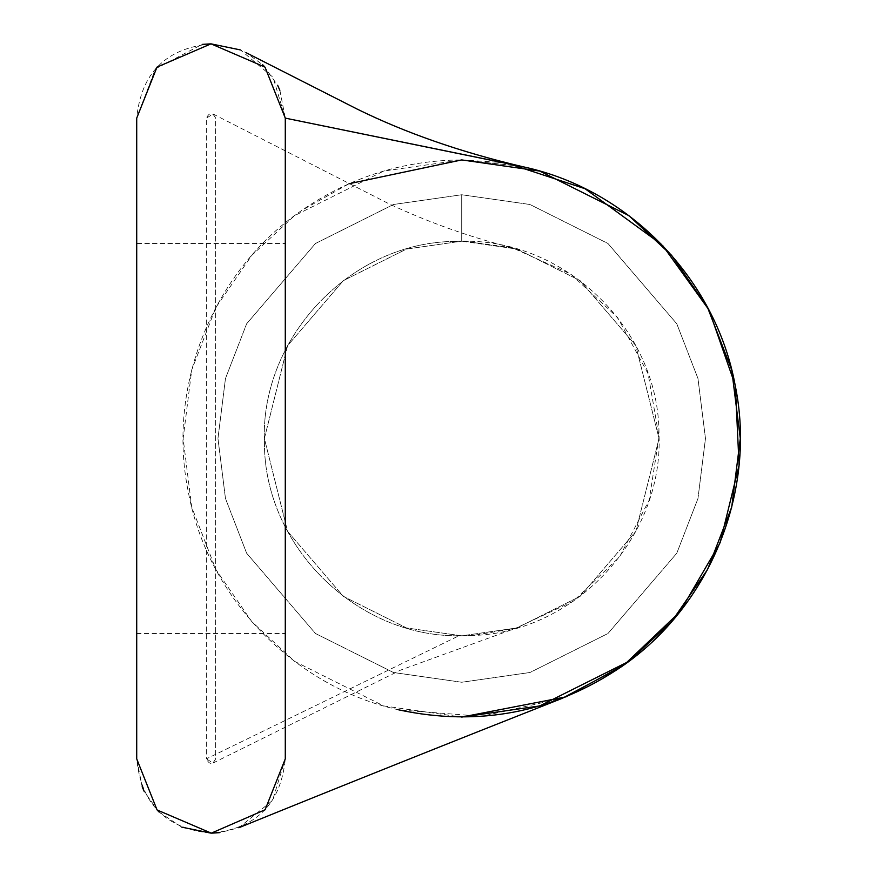 <?xml version="1.0" encoding="UTF-8"?>
<svg xmlns="http://www.w3.org/2000/svg" width="877" height="877" viewBox="0 0 877 877"><rect width="100%" height="100%" fill="white"/><g stroke="black" fill="none" stroke-linecap="round" stroke-linejoin="round"><path stroke-width="0.66" stroke-dasharray="4.38 3.29" d="M210.995 43.85C165.874 48.257 141.109 73.021 136.713 118.132L136.713 758.868C141.109 803.979 165.874 828.743 210.995 833.15C256.117 828.743 280.881 803.979 285.288 758.868L285.288 118.132L273.065 77.329L240.441 49.934L246.316 52.784L262.672 64.777M285.288 243.499L285.288 633.501L285.288 243.499L285.288 633.501L285.288 243.499L136.713 243.499L136.713 633.501L136.713 243.499L136.713 633.501L136.713 243.499L285.288 243.499M279.873 90.298L285.288 118.121L285.288 758.868L272.572 800.416L238.818 827.745L219.743 832.635M211.795 833.15L211.072 833.15M181.671 827.121L159.077 812.003M158.134 811.061L144.212 791.405M142.14 786.746L136.713 758.868L136.713 118.132L155.426 68.834L202.138 44.387M263.966 66.049L277.768 85.584M521.278 166.367L461.719 159.921C403.288 160.338 350.022 177.132 301.918 210.316C213.067 270.993 166.52 386.154 188.237 491.537C207.476 597.39 293.696 686.801 398.783 709.877L481.648 716.345L562.727 698.092M464.569 241.197L516.97 249.068L580.114 280.64L635.825 345.637L659.044 438.5L635.825 531.363L580.114 596.36L516.97 627.932L461.719 635.825L406.468 627.932L343.324 596.36L287.601 531.363L264.394 438.5L287.601 345.637L343.324 280.64L406.468 249.068L461.719 241.175L450.778 241.482C347.873 244.683 259.822 339.684 264.426 442.534C264.032 545.494 355.909 636.812 458.857 635.803L472.648 635.518C575.553 632.317 663.604 537.316 659 434.466C659.394 331.506 567.529 240.188 464.569 241.197L512.3 247.774L570.697 274.008L617.616 317.551L648.136 373.832L659.033 436.91L649.155 500.164L619.546 556.928L573.317 601.216L515.358 628.381L472.648 635.518L458.857 635.803L206.358 758.868L206.358 118.132C209.45 112.146 212.541 112.146 215.643 118.132L215.643 758.868C212.541 764.854 209.45 764.854 206.358 758.868L213.078 763.012L215.643 758.868L215.643 118.132L213.133 114.021L206.358 118.132L206.358 758.868L458.857 635.803C355.909 636.812 264.032 545.494 264.426 442.534C259.822 339.684 347.873 244.683 450.778 241.482L464.569 241.197M496.93 162.157L461.719 159.921L383.709 171.07L294.573 215.643L251.831 255.328L215.917 307.41L191.712 369.93L183.14 438.5L191.712 507.07L215.917 569.59L251.831 621.672L294.573 661.357L383.709 705.93L461.719 717.079L383.709 705.93L294.573 661.357L251.831 621.672L215.917 569.59L191.712 507.07L183.14 438.5L191.712 369.93L215.917 307.41L251.831 255.328L294.573 215.643L383.709 171.07L461.719 159.921L521.223 166.356M398.783 709.877C293.696 686.801 207.476 597.39 188.237 491.537C166.52 386.154 213.067 270.993 301.918 210.316L349.002 183.742M497.182 162.19L510.458 164.218M661.686 244.551L662.804 245.713M708.517 309.296L709.296 310.798M735.025 384.608L735.364 386.329M739.059 464.689L738.949 465.84M720.203 542.381L719.776 543.411M680.015 611.554L679.423 612.299M461.719 194.749L393.466 204.494L315.457 243.499L246.634 323.788L225.466 378.502L217.956 438.5L225.466 498.498L246.634 553.212L315.457 633.501L393.466 672.506L461.719 682.251L529.971 672.506L607.969 633.501L676.792 553.212L697.971 498.498L705.47 438.5L697.971 378.502L676.792 323.788L607.969 243.499L529.971 204.494L461.719 194.749L529.971 204.494L607.969 243.499L676.792 323.788L697.971 378.502L705.47 438.5L697.971 498.498L676.792 553.212L607.969 633.501L529.971 672.506L461.719 682.251L393.466 672.506L315.457 633.501L246.634 553.212L225.466 498.498L217.956 438.5L225.466 378.502L246.634 323.788L315.457 243.499L393.466 204.494L461.719 194.749L461.719 241.175L406.468 249.068L343.324 280.64L287.601 345.637L264.394 438.5L287.601 531.363L343.324 596.36L406.468 627.932L461.719 635.825L516.97 627.932L580.114 596.36L635.825 531.363L659.044 438.5L635.825 345.637L580.114 280.64L516.97 249.068L461.719 241.175L461.719 194.749M213.078 763.012L400.614 670.094L515.358 628.381M213.133 114.021L389.18 203.913C428.776 222.451 469.82 237.075 512.3 247.774M136.713 633.501L285.288 633.501"/><path stroke-width="1.32" d="M202.138 44.387L210.995 43.85L240.441 49.934L210.995 43.85L156.983 67.134L136.713 118.132L156.983 67.134L210.995 43.85L265.018 67.145L285.288 118.132L285.288 758.868L265.106 809.767L211.291 833.15L157.071 809.953L136.713 758.868L136.713 118.121L136.713 758.868L157.071 809.953L211.291 833.15L265.106 809.767L285.288 758.89L285.288 118.132L521.278 166.367C460.107 151.929 405.371 132.822 357.071 109.044L246.316 52.784M219.743 832.635L211.795 833.15M211.072 833.15L181.671 827.121M159.077 812.003L158.134 811.061M144.212 791.405L142.14 786.746M262.672 64.777L263.966 66.049M277.768 85.584L279.873 90.298M562.727 698.092L621.508 666.684C710.359 606.007 756.917 490.846 735.2 385.463C715.95 279.61 629.73 190.199 524.643 167.123L285.288 118.132L265.018 67.145L210.995 43.85M521.223 166.356L524.643 167.123C629.73 190.199 715.95 279.61 735.2 385.463C756.917 490.846 710.359 606.007 621.508 666.684C553.387 712.595 479.138 726.989 398.783 709.877M349.002 183.742L461.719 159.921L539.717 171.07L628.864 215.643L671.596 255.328L707.52 307.41L731.725 369.93L740.287 438.5L731.725 507.07L707.52 569.59L671.596 621.672L628.864 661.357L539.717 705.93L461.719 717.079L565.862 696.875L624.336 664.678L679.423 612.299M510.458 164.218L585.003 188.698L661.686 244.551M662.804 245.713L708.517 309.296M709.296 310.798L735.025 384.608M735.364 386.329L739.059 464.689M738.949 465.84L720.203 542.381M719.776 543.411L680.015 611.554M238.818 827.745C342.677 785.551 450.646 742.348 562.738 698.114"/></g></svg>
